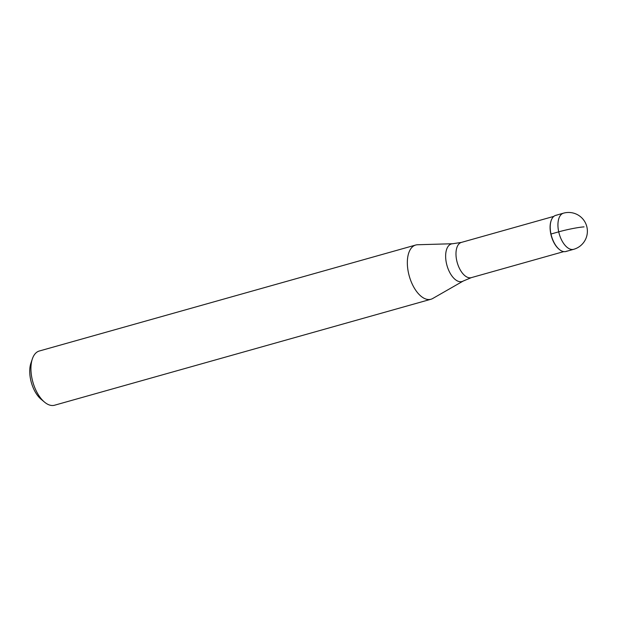 <?xml version="1.0" encoding="UTF-8"?>
<svg xmlns="http://www.w3.org/2000/svg" width="618" height="618" viewBox="0 0 618 618"><rect width="100%" height="100%" fill="white"/><g stroke="black" fill="none" stroke-linecap="round" stroke-linejoin="round"><path stroke-width="0.93" d="M566.961 251.078A18.772 9.726 -105.7 0 1 564.875 251.665A18.772 9.726 74.3 0 0 565.949 251.48L573.682 249.309A18.772 9.726 -105.7 0 1 572.6 249.487A18.772 9.726 -105.7 0 1 558.958 232.862A18.772 9.726 -105.7 0 1 563.5 213.164L555.775 215.342A18.772 9.726 74.3 0 0 551.233 235.033A18.772 9.726 74.3 0 0 564.875 251.665A18.772 9.726 -105.7 0 1 559.244 249.386A18.772 9.726 -105.7 0 1 551.14 220.626A18.772 9.726 -105.7 0 1 556.849 215.157M559.066 249.239A18.301 9.479 -105.7 0 1 558.896 249.1A18.301 9.479 -105.7 0 1 551.001 221.059A18.301 9.479 -105.7 0 1 551.071 220.842M463.23 281.028A19.537 10.12 -105.7 0 1 460.897 281.723A19.537 10.12 -105.7 0 1 446.451 263.361A19.537 10.12 -105.7 0 1 452.546 243.739A19.537 10.12 -105.7 0 1 452.724 243.731L461.407 242.403A18.301 9.479 74.3 0 0 456.972 261.599A18.301 9.479 74.3 0 0 470.275 277.814A18.301 9.479 74.3 0 0 471.325 277.636L463.23 281.028L432.693 298.517A28.158 14.585 -105.7 0 1 430.947 299.251A28.158 14.585 -105.7 0 1 429.332 299.521A28.158 14.585 -105.7 0 1 408.869 274.577A28.158 14.585 -105.7 0 1 415.682 245.037A28.158 14.585 -105.7 0 1 417.297 244.767A28.158 14.585 -105.7 0 1 417.552 244.751A28.158 14.585 -105.7 0 1 417.814 244.751M415.682 245.037L39.282 351.016A28.158 14.585 74.3 0 0 32.337 358.95A28.158 14.585 74.3 0 0 44.481 402.086A28.158 14.585 74.3 0 0 52.932 405.501A28.158 14.585 74.3 0 0 54.546 405.23L430.947 299.251M32.337 358.95L30.9 363.229A23.469 12.159 74.3 0 0 41.02 399.182L44.481 402.086M584.049 226.883A18.772 1.792 167.6 0 0 558.718 231.843L550.993 234.021M417.552 244.751L452.724 243.731A19.537 10.12 -105.7 0 1 452.863 243.731M573.682 249.309A18.772 18.772 0 0 0 567.44 212.499A18.772 18.772 0 0 0 563.5 213.164M551.001 221.059L551.14 220.626M461.407 242.403L553.821 216.377M471.325 277.636L563.74 251.619"/></g></svg>
